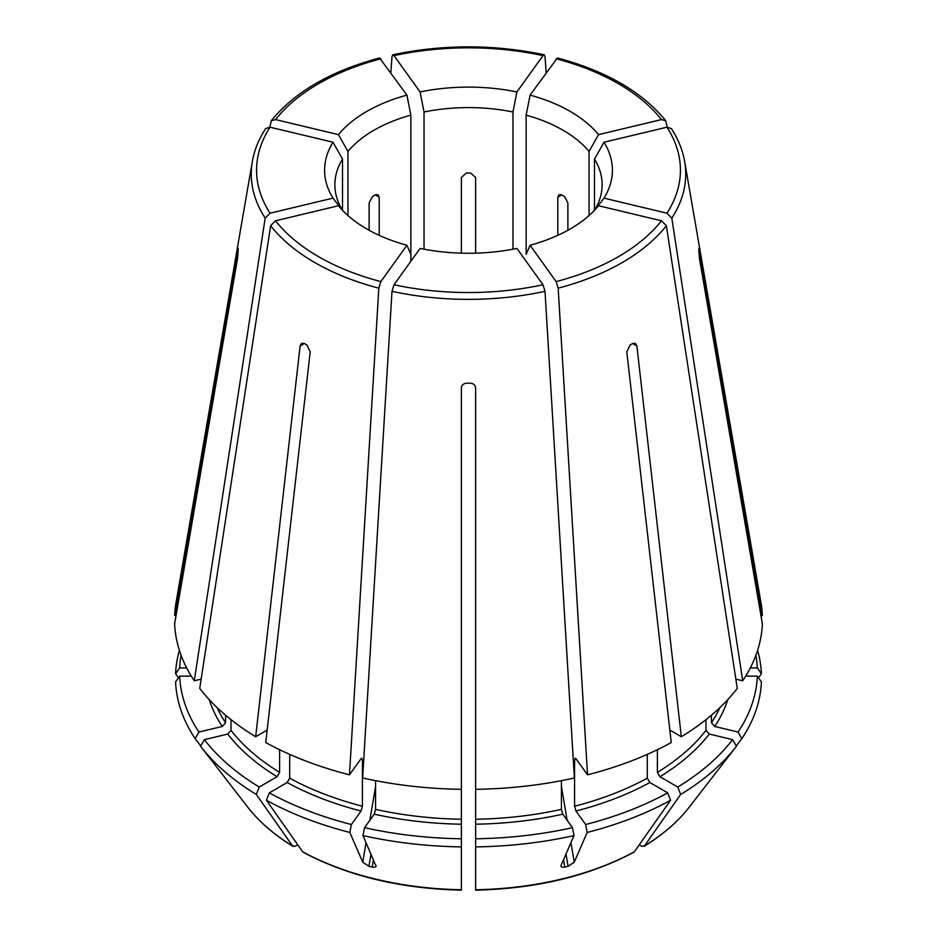 <?xml version="1.0" encoding="UTF-8"?>
<svg xmlns="http://www.w3.org/2000/svg" width="937" height="937" viewBox="0 0 937 937"><rect width="100%" height="100%" fill="white"/><g stroke="black" fill="none" stroke-linecap="round" stroke-linejoin="round"><path stroke-width="1.41" d="M736.201 745.981L741.835 738.696L738.075 732.043L714.732 726.456L711.441 722.767L711.441 715.2M738.075 732.043A288.924 166.809 0 0 0 757.33 676.139L745.688 676.139M735.85 679.138L742.725 680.789A293.949 169.714 0 0 0 762.367 623.773L699.494 258.671L698.85 251.221A230.35 132.995 180 0 0 698.85 249.16L698.943 248.246M742.725 680.789L671.817 218.11L666.921 213.191L604.014 198.14A143.9 83.077 180 0 0 604.014 142.237A240607.018 181501.444 144.3 0 1 594.491 159.056A133.616 77.139 180 0 1 602.116 184.741A133.616 77.139 180 0 1 594.644 210.169M698.85 249.16C698.85 247.626 699.072 248.059 699.494 250.448L698.85 250.448M760.949 615.55L762.367 615.55L699.494 250.448M762.367 615.55A293.949 169.714 0 0 0 760.996 602.796L684.654 161.48C682.663 150.096 678.224 139.121 671.337 128.556M671.325 128.568L666.921 127.198L604.014 142.237M594.491 210.321L594.491 159.056M594.866 209.923A240606.995 181501.421 -144.3 0 0 604.014 198.14M758.501 677.791A1687711.27 1378017.111 180 0 0 761.406 673.668A292.988 169.164 0 0 0 757.611 650.325M761.406 673.668L757.33 667.917A288.924 166.809 0 0 0 755.936 655.174M757.33 667.917L750.314 667.917M667.179 127.139L665.715 120.756L661.463 119.596L598.556 134.635A143.9 83.077 180 0 0 530.084 95.105A240607.018 75180.359 103.4 0 1 526.137 115.146A133.616 77.139 180 0 1 589.045 151.454L598.556 134.635M665.727 120.732C642.419 92.013 606.309 71.083 557.398 57.953L530.084 95.105M567.881 230.268L567.881 203.001L564.589 196.618L561.333 194.732L558.991 194.744L557.808 197.18L557.808 235.339M570.938 842.656L574.252 862.181L587.171 832.443L585.613 824.513L575.95 811.032L574.58 806.23L574.58 759.684L575.95 758.677L587.534 774.829L558.171 288.174L556.145 281.604L530.084 245.271A240607.053 75180.371 -103.4 0 1 526.137 254.325L526.137 115.146M589.045 215.569L589.045 151.454M546.166 72.676L545.006 56.571L544.198 54.838L542.98 55.634L516.919 91.955A143.9 83.077 180 0 0 420.081 91.955A240606.983 75180.347 76.6 0 0 424.028 111.995A133.616 77.139 180 0 1 512.972 111.995A240607.018 75180.359 103.4 0 0 516.919 91.955M390.834 72.676L391.994 56.571L392.802 54.838L394.02 55.634L420.081 91.955M475.621 253.166L475.621 177.526L470.796 173.087L468.5 173.052L466.204 173.087L461.379 177.526L461.379 253.166M424.028 249.207L424.028 111.995M512.972 249.207L512.972 111.995M461.379 519.859L461.379 519.004M269.821 127.139L271.285 120.756L275.537 119.596L338.444 134.635A143.9 83.077 180 0 1 406.916 95.105A240607.053 75180.371 76.6 0 0 410.863 115.146A133.616 77.139 180 0 0 347.955 151.454A240607.018 181501.444 35.7 0 1 338.444 134.635M271.273 120.732C294.581 92.013 330.691 71.083 379.602 57.953L406.916 95.105M379.192 235.339L379.192 197.18L378.009 194.744L375.667 194.732L372.411 196.618L369.119 203.001L369.119 230.268M347.955 215.569L347.955 151.454M410.863 261.282L410.863 115.146M178.498 677.791A1687711.879 1378017.603 0 0 1 175.594 673.668L179.67 667.917L186.686 667.917M179.389 650.325A292.988 169.164 0 0 0 175.594 673.668M181.064 655.174A288.924 166.809 0 0 0 179.67 667.917M176.051 615.55L174.633 615.55L237.506 250.448C237.928 248.059 238.15 247.626 238.15 249.16L238.057 248.246M265.663 128.556C258.776 139.121 254.337 150.096 252.346 161.48L176.004 602.796A293.949 169.714 0 0 0 174.633 615.55M201.15 679.138L194.275 680.789A293.949 169.714 0 0 1 174.633 623.773L237.506 258.671L238.15 251.221A230.35 132.995 180 0 1 238.15 249.16M194.275 680.789L265.183 218.11L270.079 213.191L332.986 198.14A143.9 83.077 180 0 1 332.986 142.237A240607.018 181501.444 35.7 0 0 342.509 159.056A133.616 77.139 180 0 0 334.884 184.741A133.616 77.139 180 0 0 342.356 210.169M265.675 128.568L270.079 127.198L332.986 142.237M342.509 210.321L342.509 159.056M342.134 209.923A240607.053 181501.468 -35.7 0 1 332.986 198.14M297.732 844.799L295.296 846.205L292.567 845.97A1703153.194 983320.689 -60 0 1 256.34 794.459L259.221 787.033L277.094 776.714L279.613 772.357L279.613 749.694M247.79 807.202C259.151 821.808 274.225 834.867 293.035 846.404L292.567 845.97A241.781 139.59 0 0 1 247.79 807.202L201.033 746.848A292.988 169.164 0 0 0 256.34 794.459M231.017 719.675L231.017 730.368L227.726 734.058L204.383 739.644L200.612 746.297A292.988 169.164 0 0 0 201.033 746.848M200.799 745.981L195.165 738.696L198.925 732.043L222.268 726.456L225.559 722.767L225.559 715.2M198.925 732.043A288.924 166.809 0 0 1 179.67 676.139L175.594 681.902A292.988 169.164 0 0 0 195.165 738.696M179.67 676.139L191.312 676.139M204.383 739.644A288.924 166.809 0 0 0 259.221 787.033M267.162 730.087L255.672 736.716A293.949 169.714 0 0 1 199.733 688.39L270.641 225.712L275.537 220.792L338.444 205.742A143.9 83.077 180 0 0 366.754 228.933A143.9 83.077 180 0 0 406.916 245.271A240607.018 75180.359 -76.6 0 0 410.863 254.325M371.005 854.017L368.92 866.315L362.748 862.181L349.829 832.443L351.387 824.513L361.05 811.032L362.42 806.23L362.42 759.684L361.05 758.677L349.466 774.829A293.949 169.714 0 0 1 265.745 742.537L310.206 351.773L306.879 344.957A230.35 132.995 180 0 1 304.361 343.504L301.609 343.364L300.121 345.952L255.672 736.716M349.466 774.829L378.829 288.174L380.855 281.604L406.916 245.271M461.379 890.15C400.755 888.721 348.025 876.095 303.178 852.26L302.651 851.78A1703153.194 983320.689 -60 0 1 266.424 800.268A292.988 169.164 0 0 0 349.829 832.443M461.379 889.33L461.379 387.918C461.742 385.072 463.522 383.491 466.72 383.186A230.35 132.995 180 0 0 470.28 383.186C473.478 383.491 475.258 385.072 475.621 387.918L475.621 789.317A293.949 169.714 0 0 0 574.369 777.979L545.006 291.325L542.98 284.743L516.919 248.422A143.9 83.077 180 0 1 420.081 248.422L394.02 284.743A211.938 122.36 0 0 0 542.98 284.743M376.03 866.186L362.994 835.593A292.988 169.164 0 0 0 461.379 846.896M375.924 865.331C376.451 866.959 375.21 867.545 372.212 867.112A243.116 225.829 -111 0 1 368.92 866.315M266.424 800.268L269.306 792.854A288.924 166.809 0 0 0 351.387 824.513M269.306 792.854L287.167 782.536L289.685 778.167L289.685 754.355M361.881 758.162L361.05 758.677M362.994 835.593L364.552 827.664L374.226 814.183L375.585 809.381L375.585 780.673M364.552 827.664A288.924 166.809 0 0 0 461.379 838.779M394.02 284.743L391.994 291.325L362.631 777.979A293.949 169.714 0 0 0 461.379 789.317M475.621 889.33L475.621 846.896A292.988 169.164 0 0 0 574.006 835.593L572.448 827.664L562.774 814.183L561.415 809.381L561.415 780.673M475.621 890.15C536.245 888.721 588.975 876.095 633.822 852.26L634.349 851.78A1703153.194 983320.689 -120 0 0 670.576 800.268L667.694 792.854L649.833 782.536L647.315 778.167L647.315 754.355M587.171 832.443A292.988 169.164 0 0 0 670.576 800.268M574.252 862.181L568.08 866.315A243.116 225.829 111 0 1 564.788 867.112C561.79 867.545 560.56 866.948 561.076 865.331L574.006 835.593M560.97 866.186L561.076 865.331M475.621 846.896L475.621 838.779A288.924 166.809 0 0 0 572.448 827.664M475.621 838.779L475.621 789.317M585.613 824.513A288.924 166.809 0 0 0 667.694 792.854M575.119 758.162L575.95 758.677M587.534 774.829A293.949 169.714 0 0 0 671.255 742.537L626.794 351.773L630.121 344.957A230.35 132.995 180 0 0 632.639 343.504L635.391 343.364L636.879 345.952L681.328 736.716A293.949 169.714 0 0 0 737.267 688.39L666.359 225.712L661.463 220.792L598.556 205.742A143.9 83.077 180 0 1 530.084 245.271M639.268 844.799L641.704 846.205L644.433 845.97A1703153.194 983320.689 -120 0 0 680.66 794.459A292.988 169.164 0 0 0 735.967 746.848A292.988 169.164 0 0 0 736.388 746.297L732.617 739.644L709.274 734.058L705.983 730.368L705.983 719.675M741.835 738.696A292.988 169.164 0 0 0 761.406 681.902L757.33 676.139M680.66 794.459L677.779 787.033A288.924 166.809 0 0 0 732.617 739.644M677.779 787.033L659.906 776.714L657.387 772.357L657.387 749.694M669.838 730.087L681.328 736.716M461.379 724.57L461.379 723.739M689.21 807.202C677.849 821.808 662.775 834.867 643.965 846.404L644.433 845.97A241.781 139.59 0 0 0 689.21 807.202L735.967 746.848M714.732 726.456A263.66 152.227 0 0 0 727.803 699.588M711.441 722.767A260.099 150.166 0 0 0 719.921 707.587M671.817 218.11A217.232 125.417 0 0 0 684.654 161.48M666.921 213.191A211.938 122.36 0 0 0 666.921 127.198M661.463 119.596A211.938 122.36 0 0 0 556.145 58.785M542.98 55.634A211.938 122.36 0 0 0 394.02 55.634M380.855 58.785A211.938 122.36 0 0 0 275.537 119.596M252.346 161.48A217.232 125.417 0 0 0 265.183 218.11M270.079 127.198A211.938 122.36 0 0 0 270.079 213.191M209.197 699.588A263.66 152.227 0 0 0 222.268 726.456M217.079 707.587A260.099 150.166 0 0 0 225.559 722.767M227.726 734.058A263.66 152.227 0 0 0 277.094 776.714M231.017 730.368A260.099 150.166 0 0 0 279.613 772.357M270.641 225.712A217.232 125.417 0 0 0 314.891 262.629A217.232 125.417 0 0 0 378.829 288.174M275.537 220.792A211.938 122.36 0 0 0 318.639 256.715A211.938 122.36 0 0 0 380.855 281.604M302.651 851.78A241.781 139.59 0 0 0 461.379 889.74M287.167 782.536A263.66 152.227 0 0 0 361.05 811.032M289.685 778.167A260.099 150.166 0 0 0 362.42 806.23M360.663 759.228A260.099 150.166 0 0 0 362.42 759.684M374.226 814.183A263.66 152.227 0 0 0 461.379 824.197M375.585 809.381A260.099 150.166 0 0 0 461.379 819.231M391.994 291.325A217.232 125.417 0 0 0 545.006 291.325M475.621 889.74A241.781 139.59 0 0 0 634.349 851.78M475.621 824.197A263.66 152.227 0 0 0 562.774 814.183M475.621 819.231A260.099 150.166 0 0 0 561.415 809.381M575.95 811.032A263.66 152.227 0 0 0 649.833 782.536M574.58 806.23A260.099 150.166 0 0 0 647.315 778.167M574.58 759.684A260.099 150.166 0 0 0 576.337 759.228M659.906 776.714A263.66 152.227 0 0 0 709.274 734.058M657.387 772.357A260.099 150.166 0 0 0 705.983 730.368M558.171 288.174A217.232 125.417 0 0 0 666.359 225.712M556.145 281.604A211.938 122.36 0 0 0 661.463 220.792M565.995 854.017L568.08 866.315M563.535 859.686L564.788 867.112M373.465 859.686L372.212 867.112M375.585 786.506L369.857 820.262M366.062 842.656L362.748 862.181M300.121 345.952L304.361 343.504M375.304 194.931L379.192 197.18M561.696 194.931L557.808 197.18M636.879 345.952L632.639 343.504M561.415 786.506L567.143 820.262M237.506 250.448L238.15 250.448M544.21 54.791C493.74 44.215 443.26 44.215 392.79 54.791"/></g></svg>
